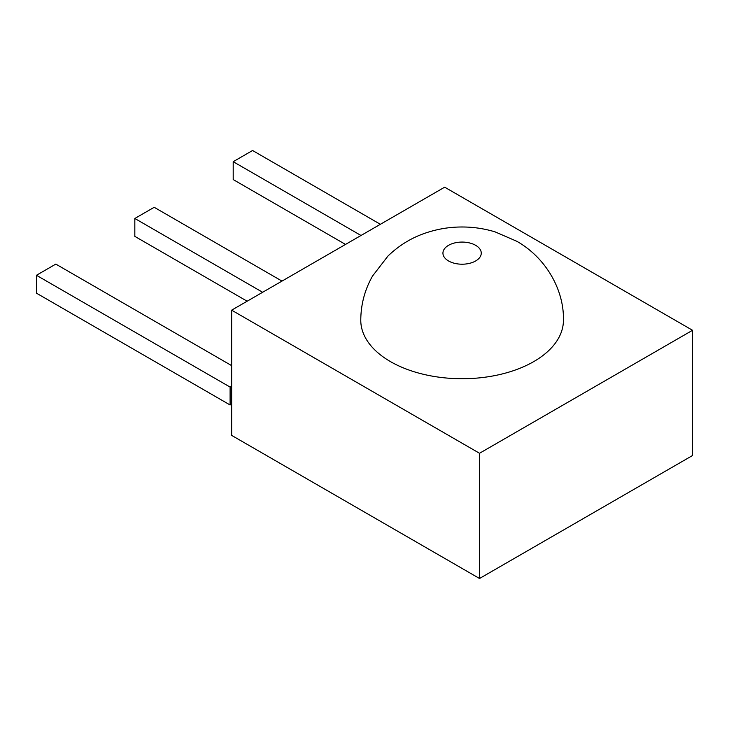 <?xml version="1.0" encoding="UTF-8"?>
<svg xmlns="http://www.w3.org/2000/svg" width="729" height="729" viewBox="0 0 729 729"><rect width="100%" height="100%" fill="white"/><g stroke="black" fill="none" stroke-linecap="round" stroke-linejoin="round"><path stroke-width="1.09" d="M390.452 361.593A101.331 58.502 0 0 0 500.878 374.278A101.331 58.502 0 0 0 563.435 320.222C564.182 290.169 546.112 257.838 516.733 241.244L495.046 231.858C484.165 228.587 473.167 226.965 462.04 226.992C449.501 226.965 437.136 229.043 424.961 233.234C411.247 237.927 398.918 245.527 387.965 256.043L372.528 276.054C364.782 289.723 360.864 304.44 360.773 320.222A101.331 58.502 0 0 0 390.452 361.593M231.649 310.162L231.649 435.386L479.527 578.498L692.55 455.507L692.55 330.283L444.672 187.18L231.649 310.162L479.527 453.274L479.527 578.498M479.527 453.274L692.55 330.283M345.519 244.425L233.198 179.571L233.198 161.683L361.01 235.476M233.198 161.683L252.571 150.502L380.383 224.295M247.14 301.214L134.829 236.369L134.829 218.481L154.193 207.3L282.005 281.093M134.829 218.481L262.64 292.274M231.649 404.076L230.1 404.978L36.45 293.167L36.45 275.28L230.1 387.081L231.649 386.188M36.45 275.28L55.814 264.098L231.649 365.621M230.1 404.978L230.1 387.081M448.545 260.964A19.173 11.072 0 0 0 475.654 260.964A19.173 11.072 0 0 0 475.654 245.318A19.173 11.072 0 0 0 448.545 245.318A19.173 11.072 0 0 0 448.545 260.964"/></g></svg>
